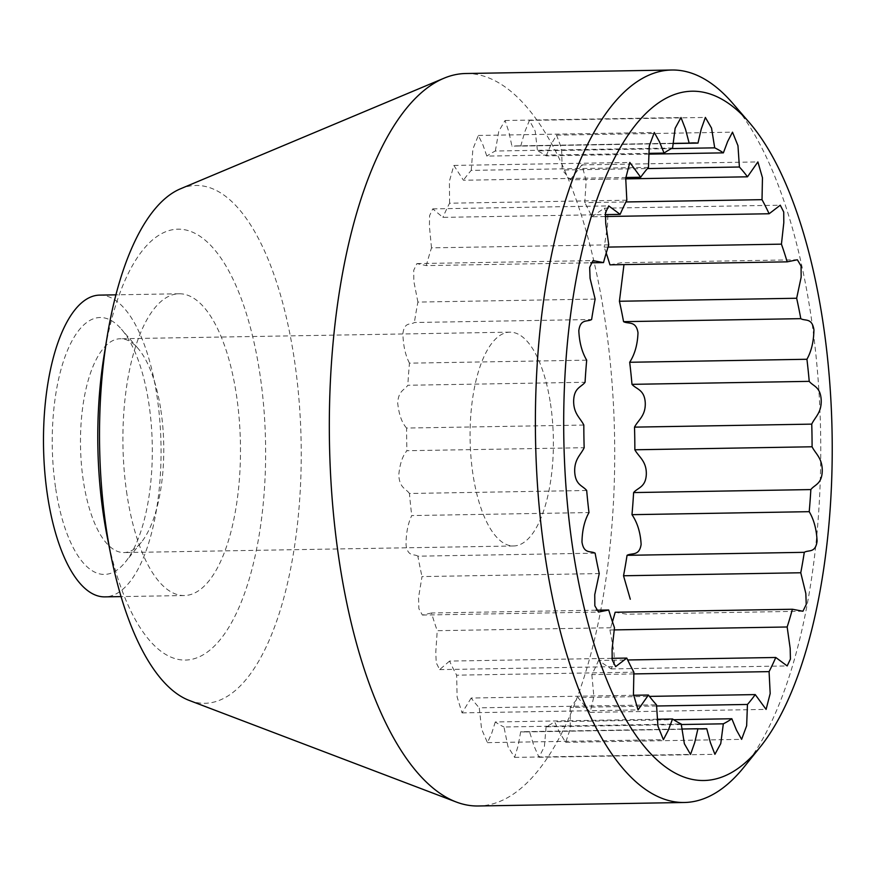 <?xml version="1.0" encoding="UTF-8"?>
<svg xmlns="http://www.w3.org/2000/svg" width="876" height="876" viewBox="0 0 876 876"><rect width="100%" height="100%" fill="white"/><g stroke="black" fill="none" stroke-linecap="round" stroke-linejoin="round"><path stroke-width="0.66" stroke-dasharray="4.38 3.29" d="M55.714 488.622A128.487 49.998 89 0 0 125.356 562.074A128.487 49.998 89 0 0 148.832 403.365A128.487 49.998 89 0 0 121.414 329.19A128.487 49.998 89 0 0 67.2 351.101A128.487 49.998 89 0 0 55.714 488.622M160.877 410.187A106.927 41.61 -91 0 1 141.343 542.266A106.927 41.61 -91 0 1 123.932 552.57A106.927 41.61 -91 0 1 83.384 481.132A106.927 41.61 -91 0 1 120.319 338.749A106.927 41.61 -91 0 1 138.058 348.451A106.927 41.61 -91 0 1 160.877 410.187M104.2 354.67A215.496 83.855 -91 0 1 182.493 229.413A215.496 83.855 -91 0 1 259.789 373.165A215.496 83.855 -91 0 1 216.525 643.849A215.496 83.855 -91 0 1 107.288 537.196M189.194 700.417A258.935 100.762 89 0 0 294.183 358.437A258.935 100.762 89 0 0 180.544 188.778M732.686 103.28A366.288 142.536 -91 0 1 810.826 314.747A366.288 142.536 -91 0 1 743.91 767.201M127.009 494.71A150.902 58.725 -91 0 1 179.142 293.767A150.902 58.725 -91 0 1 236.378 394.594A150.902 58.725 -91 0 1 184.245 595.538A150.902 58.725 -91 0 1 127.009 494.71M99.722 295.113A150.902 58.725 -91 0 1 156.957 395.93A150.902 58.725 -91 0 1 104.824 596.874M465.824 73.507A366.288 142.536 -91 0 1 604.747 318.229A366.288 142.536 -91 0 1 478.208 805.986M802.92 611.229L626.8 614.207L615.16 612.247M614.164 629.91L609.926 629.986A293.055 114.033 89 0 0 612.455 621.796M609.926 629.986L613.89 651.372L614.492 662.092L611.174 668.914L598.538 660.471L627.665 659.978M633.797 673.918L591.847 674.63A293.055 114.033 89 0 0 598.538 660.471M591.847 674.63L593.873 696.54L590.128 712.374L578.007 697.592L649.434 696.387M656.551 706.001L570.21 707.458A293.055 114.033 89 0 0 578.007 697.592M570.21 707.458L570.32 728.788L565.666 742.333L559.895 733.037L554.607 721.736L673.644 719.722M681.276 724.529L546.087 726.817A293.055 114.033 89 0 0 554.607 721.736M546.087 726.817L544.401 746.549L538.981 757.291L533.867 745.629L529.509 731.701L699.059 728.843M681.889 729.018L520.694 731.745A293.055 114.033 89 0 0 525.666 731.931A293.055 114.033 89 0 0 529.509 731.701M520.694 731.745L518.143 745.684L514.606 757.379L507.981 746.637L503.963 726.992L681.2 723.992M657.339 719.24L495.29 721.977A293.055 114.033 89 0 0 503.963 726.992M495.29 721.977L491.699 733.311L487.461 742.651L481.581 729.062L479.271 707.83L656.507 704.83M633.457 695.281L471.178 698.03A293.055 114.033 89 0 0 479.271 707.83M471.178 698.03L462.057 712.889L457.119 697L456.648 675.177L633.885 672.188M611.755 658.336L449.541 661.084A293.055 114.033 89 0 0 456.648 675.177M449.541 661.084L439.653 669.603L436.204 662.727L435.799 651.996L437.233 630.687L614.47 627.698M595.998 610.211L431.474 612.992A293.055 114.033 89 0 0 437.233 630.687M431.474 612.992L422.385 615.062L418.881 608.667L418.542 597.509L422.013 576.583L599.25 573.583M595.122 553.183L417.874 556.183A293.055 114.033 89 0 0 422.013 576.583M417.874 556.183C414.063 553.544 407.997 557.388 406.048 545.069C406.015 533.342 407.909 523.509 411.742 515.57L588.979 512.57M550.478 403.595A106.927 41.61 -91 0 1 513.544 545.978A106.927 41.61 -91 0 1 472.985 474.54A106.927 41.61 -91 0 1 509.92 332.157A106.927 41.61 -91 0 1 550.478 403.595M586.679 490.494L409.442 493.484A293.055 114.033 89 0 0 411.742 515.57M409.442 493.484C405.916 488.469 399.533 488.25 398.777 474.967C399.828 463.908 402.544 455.816 406.924 450.713L584.161 447.713M583.821 425.057L406.584 428.057A293.055 114.033 89 0 0 406.924 450.713M406.584 428.057C401.92 422.889 398.963 414.633 397.726 403.299C398.328 390.422 404.471 390.258 407.822 385.265L585.058 382.275M586.69 360.167L409.453 363.168A293.055 114.033 89 0 0 407.822 385.265M409.453 363.168C405.325 355.119 403.146 345.21 402.916 333.428C404.624 321.339 410.658 325.171 414.381 322.51L591.618 319.51M595.143 299.088L417.907 302.078A293.055 114.033 89 0 0 414.381 322.51M417.907 302.078L413.822 281.305L413.735 270.268L416.866 263.588L426.273 265.592L590.709 262.811M608.743 244.853L431.507 247.853A293.055 114.033 89 0 0 426.273 265.592M431.507 247.853L429.426 226.435L429.558 215.704L432.744 208.882L442.895 217.368L605.053 214.62M626.822 200.21L449.585 203.21A293.055 114.033 89 0 0 442.895 217.368M449.585 203.21L449.399 181.266L453.845 165.422L463.426 180.248L625.705 177.499M648.459 167.382L471.222 170.382A293.055 114.033 89 0 0 463.426 180.248M471.222 170.382L472.909 149.019L478.351 135.462L482.895 144.781L486.826 156.103L648.853 153.355M672.582 148.022L495.345 151.022A293.055 114.033 89 0 0 486.826 156.103M495.345 151.022L498.783 131.258L505.058 120.505L508.956 132.177L511.923 146.128L673.075 143.412M673.064 143.522L520.738 146.095A293.055 114.033 89 0 0 515.767 145.898A293.055 114.033 89 0 0 511.923 146.128M520.738 146.095L524.68 132.123L529.433 120.406L535.203 131.17L537.47 150.847L671.476 148.581M648.809 154.121L546.142 155.851A293.055 114.033 89 0 0 537.47 150.847M546.142 155.851L551.081 144.507L556.556 135.145L561.636 148.745L562.162 170.01L647.441 168.564M625.738 178.868L570.254 179.81A293.055 114.033 89 0 0 562.162 170.01M570.254 179.81L581.916 164.896L586.153 180.806L584.785 202.652L625.935 201.962M605.02 216.536L591.891 216.755A293.055 114.033 89 0 0 584.785 202.652M591.891 216.755L604.265 208.192L607.835 215.069L607.506 225.811L604.199 247.152L608.032 247.087M606.214 253.044A293.055 114.033 89 0 0 604.199 247.152M609.959 264.837L621.237 262.734L797.379 259.778M141.343 542.266L125.356 562.074M179.142 293.767L115.939 294.84M513.544 545.978L123.932 552.57M509.92 332.157L120.319 338.749M184.245 595.538L121.041 596.6M525.666 731.931L702.902 728.942M515.767 145.898L693.004 142.908M478.351 135.462L654.295 132.484M505.058 120.505L680.991 117.537M529.433 120.406L705.366 117.439M556.556 135.145L732.5 132.167M581.916 164.896L757.882 161.929M604.265 208.181L780.264 205.203M611.185 668.914L787.174 665.935M590.128 712.374L766.095 709.396M565.666 742.333L741.611 739.355M538.981 757.28L714.915 754.313M514.606 757.39L690.54 754.411M487.461 742.651L663.406 739.673M462.057 712.889L638.024 709.921M439.653 669.614L615.642 666.636M422.385 615.051L598.527 612.072M416.866 263.588L592.986 260.61M432.744 208.882L608.732 205.904M453.845 165.422L629.811 162.454M138.058 348.451L121.414 329.19"/><path stroke-width="1.31" d="M110.945 555.537L107.288 537.196A215.496 83.855 -91 0 1 103.609 516.139A215.496 83.855 -91 0 1 104.2 354.67L107.233 336.22A258.935 100.762 89 0 0 106.522 530.232A258.935 100.762 89 0 0 110.945 555.537A258.935 100.762 89 0 0 189.194 700.417L456.232 802A366.288 142.536 -91 0 1 339.286 561.253A366.288 142.536 -91 0 1 443.99 78.227A366.288 142.536 -91 0 1 465.824 73.507L671.903 70.014A366.288 142.536 -91 0 1 732.686 103.28L749.33 122.541A344.739 134.148 89 0 0 603.86 181.31A344.739 134.148 89 0 0 573.035 550.281A344.739 134.148 89 0 0 759.897 747.392A344.739 134.148 89 0 0 822.871 321.558A344.739 134.148 89 0 0 749.33 122.541M443.99 78.227L180.544 188.778A258.935 100.762 89 0 0 107.233 336.22M759.897 747.392L743.91 767.201A366.288 142.536 -91 0 1 684.287 802.493A366.288 142.536 -91 0 1 545.365 557.771A366.288 142.536 -91 0 1 671.903 70.014M121.041 596.6L104.824 596.874A150.902 58.725 -91 0 1 47.589 496.057A150.902 58.725 -91 0 1 99.722 295.113L115.939 294.84M800.795 318.656L623.559 321.656C628.234 324.284 636.031 320.408 637.991 332.727C637.575 344.465 634.804 354.309 629.691 362.27L806.927 359.269C811.417 351.254 813.749 341.41 813.924 329.748C811.964 317.451 805.044 321.284 800.795 318.656A293.055 114.033 89 0 0 796.656 298.256L801.157 277.166L801.069 266.041L797.379 259.778L787.195 261.847A293.055 114.033 89 0 0 781.436 244.152L783.801 222.712L783.724 212.003L780.264 205.203L769.128 213.755A293.055 114.033 89 0 0 762.021 199.662L762.459 177.719L757.882 161.929L747.491 176.81A293.055 114.033 89 0 0 739.399 167.009L737.964 145.668L732.5 132.167L727.638 141.518L723.379 152.862A293.055 114.033 89 0 0 714.707 147.847L711.542 128.104L705.366 117.439L701.216 129.133L697.975 143.106A293.055 114.033 89 0 0 693.004 142.908A293.055 114.033 89 0 0 689.16 143.138L685.492 129.177L680.991 117.537L675.144 128.279L672.582 148.022A293.055 114.033 89 0 0 664.063 153.103L659.453 141.781L654.295 132.484L649.258 146.051L648.459 167.382A293.055 114.033 89 0 0 640.663 177.248L629.811 162.454L625.727 178.299L626.822 200.21A293.055 114.033 89 0 0 620.131 214.368L608.732 205.904L605.48 212.758L605.732 223.468L608.743 244.853A293.055 114.033 89 0 0 603.509 262.592L592.986 260.61L589.668 267.355L590.074 278.349L595.143 299.088A293.055 114.033 89 0 0 591.618 319.51C587.446 322.182 580.416 318.404 578.817 330.712C579.343 342.374 581.971 352.196 586.69 360.167A293.055 114.033 89 0 0 585.058 382.275C581.259 387.269 574.13 387.586 573.66 400.595C573.375 413.669 580.372 417.994 583.821 425.057A293.055 114.033 89 0 0 584.161 447.713C580.919 454.808 574.065 459.188 574.733 472.263C575.598 485.271 582.726 485.523 586.679 490.494A293.055 114.033 89 0 0 588.979 512.57C584.489 520.596 582.168 530.429 581.982 542.091C583.942 554.388 590.862 550.555 595.122 553.183A293.055 114.033 89 0 0 599.25 573.583L594.749 594.673L594.837 605.809L598.527 612.072L608.71 610.003A293.055 114.033 89 0 0 614.47 627.698L612.105 649.127L612.182 659.836L615.642 666.636L626.778 658.084A293.055 114.033 89 0 0 633.885 672.188L633.447 694.131L638.024 709.921L648.415 695.029A293.055 114.033 89 0 0 656.507 704.83L657.942 726.171L663.406 739.673L668.268 730.321L672.527 718.988A293.055 114.033 89 0 0 681.2 723.992L684.364 743.735L690.54 754.411L694.69 742.706L697.931 728.744A293.055 114.033 89 0 0 702.902 728.942A293.055 114.033 89 0 0 706.746 728.712L710.414 742.662L714.915 754.313L720.762 743.571L723.324 723.817A293.055 114.033 89 0 0 731.843 718.747L736.453 730.058L741.611 739.355L746.648 725.788L747.447 704.457A293.055 114.033 89 0 0 755.243 694.591L766.095 709.396L770.179 693.551L769.084 671.629A293.055 114.033 89 0 0 775.775 657.482L787.174 665.935L790.426 659.091L790.174 648.382L787.163 626.986A293.055 114.033 89 0 0 792.397 609.247L802.92 611.229L806.238 604.484L805.832 593.49L800.763 572.762A293.055 114.033 89 0 0 804.288 552.329C808.46 549.668 815.49 553.446 817.089 541.127C816.563 529.476 813.935 519.654 809.216 511.672A293.055 114.033 89 0 0 810.847 489.575C814.647 484.57 821.776 484.264 822.246 471.244C822.531 458.17 815.534 453.845 812.085 446.782A293.055 114.033 89 0 0 811.745 424.126C814.987 417.031 821.841 412.651 821.173 399.587C820.308 386.579 813.18 386.327 809.227 381.356A293.055 114.033 89 0 0 806.927 359.269M809.227 381.356L631.99 384.345A293.055 114.033 89 0 0 629.691 362.27M631.99 384.345C636.381 389.36 644.517 389.535 645.262 402.829C645.743 415.848 638.155 420.042 634.509 427.127L811.745 424.126M812.085 446.782L634.848 449.782A293.055 114.033 89 0 0 634.509 427.127M634.848 449.782C638.735 456.889 646.729 461.214 646.313 474.485C645.645 487.363 637.816 487.56 633.611 492.575L810.847 489.575M809.216 511.672L631.979 514.672A293.055 114.033 89 0 0 633.611 492.575M631.979 514.672C637.421 522.687 640.465 532.586 641.122 544.368C639.36 556.446 631.629 552.646 627.052 555.329L804.288 552.329M800.763 572.762L623.526 575.762A293.055 114.033 89 0 0 627.052 555.329M623.526 575.762L630.293 599.239M612.455 621.796A293.055 114.033 89 0 0 615.16 612.247L792.397 609.247M787.195 261.847L609.959 264.837A293.055 114.033 89 0 0 606.214 253.044M623.975 264.607L619.42 301.256L796.656 298.256M623.559 321.656A293.055 114.033 89 0 0 619.42 301.256M684.287 802.493L478.208 805.986A366.288 142.536 -91 0 1 456.232 802M625.705 177.499L640.663 177.248M605.053 214.62L620.131 214.368M590.709 262.811L603.509 262.592M608.71 610.003L595.998 610.211M626.778 658.084L611.755 658.336M648.415 695.029L633.457 695.281M672.527 718.988L657.339 719.24M699.059 728.843L706.746 728.712M697.931 728.744L681.889 729.018M673.644 719.722L731.843 718.747M723.324 723.817L681.276 724.529M649.434 696.387L755.243 694.591M747.447 704.457L656.551 706.001M627.665 659.978L775.775 657.482M769.084 671.629L633.797 673.918M787.163 626.986L614.164 629.91M608.032 247.087L781.436 244.152M625.935 201.962L762.021 199.662M769.128 213.755L605.02 216.536M647.441 168.564L739.399 167.009M747.491 176.81L625.738 178.868M671.476 148.581L714.707 147.847M723.379 152.862L648.809 154.121M673.075 143.412L689.16 143.138M697.975 143.106L673.064 143.522M648.853 153.355L664.063 153.103"/></g></svg>
